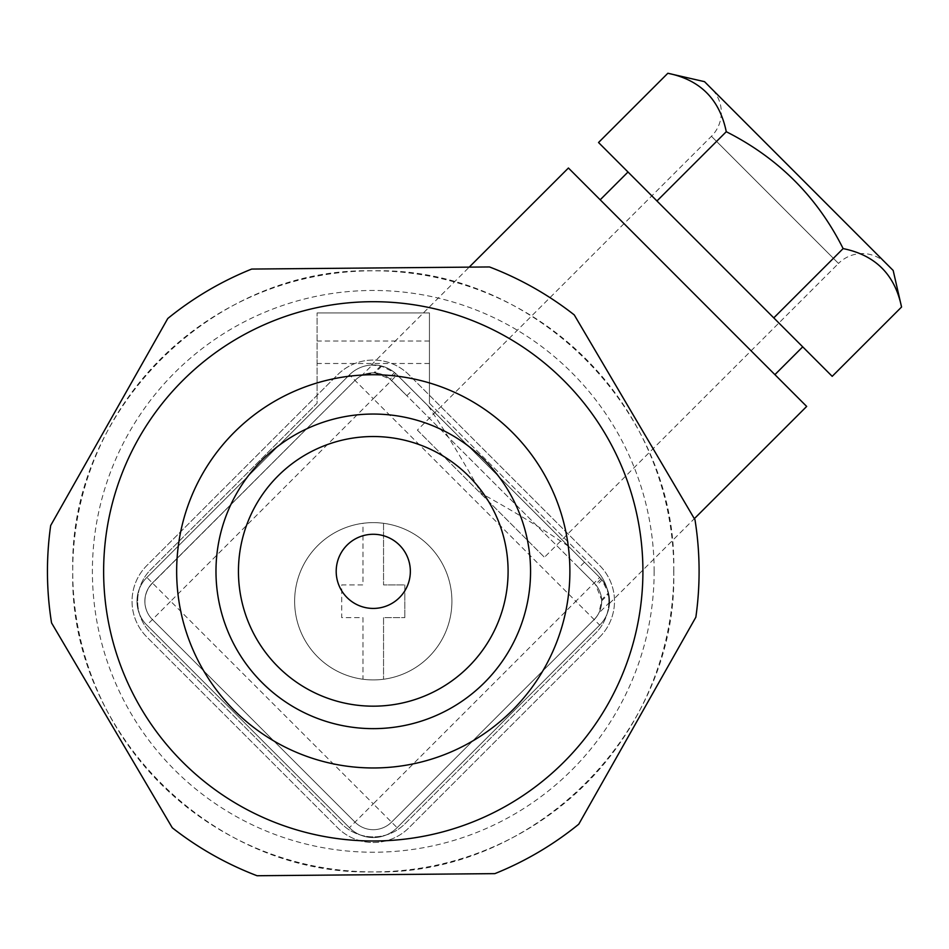 <?xml version="1.0" encoding="UTF-8"?>
<svg xmlns="http://www.w3.org/2000/svg" width="949" height="949" viewBox="0 0 949 949"><rect width="100%" height="100%" fill="white"/><g stroke="black" fill="none" stroke-linecap="round" stroke-linejoin="round"><path stroke-width="0.71" stroke-dasharray="4.75 3.56" d="M317.096 352.257L317.096 363.491L317.096 352.257M429.446 352.257L429.446 363.491L429.446 352.257M608.878 601.275A44.935 44.935 0 0 1 595.711 633.054L405.045 823.72A44.935 44.935 0 0 1 341.498 823.72L150.82 633.054A44.935 44.935 0 0 1 150.82 569.495L317.096 403.23L317.096 312.933L317.096 403.23L150.82 569.495A44.935 44.935 0 0 0 150.82 633.054L341.498 823.72A44.935 44.935 0 0 0 405.045 823.72L595.711 633.054A44.935 44.935 0 0 0 595.711 569.495A44.935 44.935 0 0 1 608.878 601.275M642.912 571.345A269.646 269.646 0 0 0 373.265 301.699A269.646 269.646 0 0 0 103.631 571.345A269.646 269.646 0 0 0 373.265 840.992A269.646 269.646 0 0 0 642.912 571.345A269.646 269.646 0 0 0 373.265 301.699A269.646 269.646 0 0 0 103.631 571.345A269.646 269.646 0 0 0 373.265 840.992A269.646 269.646 0 0 0 642.912 571.345M429.446 403.23L595.711 569.495L429.446 403.23L429.446 312.933L429.446 403.23M429.446 312.933L317.096 312.933L429.446 312.933M699.093 571.345A325.815 325.815 0 0 1 695.854 617.194L578.771 824.183A325.815 325.815 0 0 1 494.856 873.638L257.06 875.737A325.815 325.815 0 0 1 172.279 827.789L51.554 622.9A325.815 325.815 0 0 1 50.688 525.497L167.771 318.508A325.815 325.815 0 0 1 251.687 269.065L489.482 266.954A325.815 325.815 0 0 1 574.264 314.914L694.988 519.791A325.815 325.815 0 0 1 699.093 571.345M673.814 571.345A300.536 300.536 0 0 0 373.265 270.809A300.536 300.536 0 0 0 72.729 571.345A300.536 300.536 0 0 0 373.265 871.894A300.536 300.536 0 0 0 673.814 571.345M673.743 571.345C678.001 410.751 533.836 266.693 373.265 270.809C212.706 266.693 68.542 410.751 72.788 571.345C68.542 731.94 212.706 876.01 373.265 871.894C533.836 876.01 678.001 731.94 673.743 571.345M654.146 571.345A280.88 280.88 0 0 0 373.265 290.465A280.88 280.88 0 0 0 92.385 571.345A280.88 280.88 0 0 0 373.265 852.226A280.88 280.88 0 0 0 654.146 571.345M336.195 571.345A37.07 37.07 0 0 0 373.265 608.428A37.07 37.07 0 0 0 410.348 571.345A37.07 37.07 0 0 0 373.265 534.275A37.07 37.07 0 0 0 336.195 571.345M215.981 571.345A157.297 157.297 0 0 0 373.265 728.642A157.297 157.297 0 0 0 530.562 571.345A157.297 157.297 0 0 0 373.265 414.049A157.297 157.297 0 0 0 215.981 571.345A157.297 157.297 0 0 1 373.265 414.049A157.297 157.297 0 0 1 530.562 571.345M569.886 571.345A196.621 196.621 0 0 0 373.265 374.736A196.621 196.621 0 0 0 176.656 571.345M599.685 637.028A50.558 50.558 0 0 0 599.685 565.521L409.019 374.855A50.558 50.558 0 0 0 337.524 374.855L146.858 565.521A50.558 50.558 0 0 0 146.858 637.028L337.524 827.694A50.558 50.558 0 0 0 409.019 827.694L599.685 637.028A50.558 50.558 0 0 0 599.685 565.521L409.019 374.855A50.558 50.558 0 0 0 337.524 374.855L146.858 565.521A50.558 50.558 0 0 0 146.858 637.028L337.524 827.694A50.558 50.558 0 0 0 409.019 827.694L599.685 637.028M451.914 601.275A78.648 78.648 0 0 1 373.265 679.923A78.648 78.648 0 0 1 294.629 601.275A78.648 78.648 0 0 1 373.265 522.626A78.648 78.648 0 0 1 451.914 601.275A78.648 78.648 0 0 1 373.265 679.923A78.648 78.648 0 0 1 294.629 601.275A78.648 78.648 0 0 1 373.265 522.626A78.648 78.648 0 0 1 451.914 601.275A78.648 78.648 0 0 1 362.993 679.247L362.993 617.633L341.723 617.633L341.723 584.916L362.993 584.916L362.993 523.302A78.648 78.648 0 0 1 451.914 601.275A78.648 78.648 0 0 1 373.265 679.923A78.648 78.648 0 0 1 294.629 601.275A78.648 78.648 0 0 1 362.993 523.302L362.993 584.916L341.723 584.916L341.723 617.633L362.993 617.633L362.993 679.247A78.648 78.648 0 0 1 294.629 601.275A78.648 78.648 0 0 1 373.265 522.626A78.648 78.648 0 0 1 451.914 601.275M886.176 263.466A33.701 33.701 0 0 0 838.501 263.442L711.442 136.288L838.501 263.442L544.441 557.277L417.382 430.122L711.442 136.288A33.701 33.701 0 0 0 711.453 88.613L704.514 81.661M628.013 172.006L802.724 346.848L628.013 172.006M600.195 199.8L774.906 374.641L600.195 199.8M412.412 390.169L599.685 577.443L397.109 374.855L428.224 405.97L397.109 374.855L412.412 390.169L406.848 395.721L388.971 378.165L394.57 372.566L380.834 365.851A33.701 33.701 0 0 0 349.434 374.855A33.701 33.701 0 0 1 397.109 374.855L599.685 577.443L575.853 601.275L599.685 625.106A33.701 33.701 0 0 0 609.566 601.275L609.483 603.469L609.543 602.401L598.831 613.113A26.228 26.228 0 0 1 592.247 621.441L391.546 822.131A25.837 25.837 0 0 1 354.997 822.131L152.469 619.626A25.789 25.789 0 0 1 152.457 583.161L354.985 380.43A25.837 25.837 0 0 1 373.823 372.85L361.711 375.579L372.305 364.997L371.237 365.045L469.221 267.132M609.483 603.469L694.336 518.688M380.834 365.851L373.823 372.85M584.465 562.211L578.902 567.775L594.121 583.006L578.902 567.775M596.447 585.663L594.121 583.006A25.837 25.837 0 0 1 594.121 619.543A25.837 25.837 0 0 0 601.702 601.275A25.837 25.837 0 0 1 594.121 619.543A25.837 25.837 0 0 0 594.121 583.006A25.837 25.837 0 0 1 601.702 601.275A25.837 25.837 0 0 0 596.447 585.663L602.057 580.064L608.736 593.837L601.607 600.966L598.831 613.113M394.57 372.566A33.701 33.701 0 0 0 349.434 374.855L146.858 577.443A33.701 33.701 0 0 0 146.858 625.106L349.434 827.694A33.701 33.701 0 0 0 397.109 827.694L599.685 625.106L397.109 827.694A33.701 33.701 0 0 1 349.434 827.694L146.858 625.106A33.701 33.701 0 0 1 146.858 577.443L349.434 374.855L146.858 577.443A33.701 33.701 0 0 0 146.858 625.106L349.434 827.694A33.701 33.701 0 0 0 397.109 827.694L599.685 625.106A33.701 33.701 0 0 0 609.566 601.275A33.701 33.701 0 0 1 599.685 625.106A33.701 33.701 0 0 0 609.566 601.275A33.701 33.701 0 0 1 599.685 625.106A33.701 33.701 0 0 0 609.566 601.275A33.701 33.701 0 0 1 599.685 625.106A33.701 33.701 0 0 0 608.736 593.837M372.305 364.997A33.701 33.701 0 0 0 349.434 374.855L146.858 577.443A33.701 33.701 0 0 0 146.858 625.106L349.434 827.694A33.701 33.701 0 0 0 397.109 827.694L599.685 625.106A33.701 33.701 0 0 0 609.543 602.401M601.607 600.966A26.228 26.228 0 0 1 592.247 621.441L391.546 822.131L594.121 619.543A25.837 25.837 0 0 0 601.654 599.721L608.499 592.876L609.566 601.275A33.701 33.701 0 0 0 602.057 580.064M371.237 365.045L381.795 366.077A33.701 33.701 0 0 0 349.434 374.855L146.858 577.443A33.701 33.701 0 0 0 146.858 625.106L349.434 827.694A33.701 33.701 0 0 0 397.109 827.694L599.685 625.106A33.701 33.701 0 0 0 608.499 592.876M406.848 395.721L391.546 380.419A25.837 25.837 0 0 0 354.997 380.419L152.409 583.006A25.837 25.837 0 0 0 152.409 619.543L354.997 822.131A25.837 25.837 0 0 0 391.546 822.131L594.121 619.543A25.837 25.837 0 0 0 595.474 584.454L601.654 599.721M832.19 376.338L598.534 142.516M901.55 307.037C895.026 274.747 875.547 255.269 843.127 248.591L773.779 317.879M843.127 248.591C817.303 197.012 778.346 158.044 726.27 131.709L656.957 200.974M726.27 131.709C719.745 99.408 700.279 79.93 667.847 73.263M568.427 168.009L806.674 406.433M609.566 601.275A33.701 33.701 0 0 0 599.685 577.443A33.701 33.701 0 0 1 609.566 601.275A33.701 33.701 0 0 0 599.685 577.443A33.701 33.701 0 0 1 609.566 601.275A33.701 33.701 0 0 0 601.049 578.878L599.685 577.443A33.701 33.701 0 0 1 609.566 601.275A33.701 33.701 0 0 0 599.685 577.443L395.757 373.586A33.701 33.701 0 0 0 349.434 374.855L146.858 577.443A33.701 33.701 0 0 0 146.858 625.106A33.701 33.701 0 0 1 146.858 577.443A33.701 33.701 0 0 0 146.858 625.106L349.434 827.694A33.701 33.701 0 0 0 397.109 827.694A33.701 33.701 0 0 1 349.434 827.694A33.701 33.701 0 0 0 397.109 827.694L599.685 625.106L397.109 827.694A33.701 33.701 0 0 1 349.434 827.694L146.858 625.106A33.701 33.701 0 0 1 146.858 577.443L349.434 374.855A33.701 33.701 0 0 1 397.109 374.855L373.265 398.687L575.853 601.275L373.265 803.862L397.109 827.694L599.685 625.106M388.971 378.165A25.837 25.837 0 0 0 354.997 380.419L152.409 583.006A25.837 25.837 0 0 0 152.409 619.543L354.997 822.131A25.837 25.837 0 0 0 391.546 822.131A25.837 25.837 0 0 1 354.997 822.131L152.469 619.626A25.789 25.789 0 0 1 152.457 583.161L354.985 380.43A25.837 25.837 0 0 1 361.711 375.579M381.795 366.077L374.962 372.91A25.837 25.837 0 0 0 354.997 380.419L152.409 583.006A25.837 25.837 0 0 0 152.409 619.543L354.997 822.131A25.837 25.837 0 0 0 391.546 822.131L594.121 619.543L391.546 822.131A25.837 25.837 0 0 1 354.997 822.131A25.837 25.837 0 0 0 391.546 822.131A25.837 25.837 0 0 1 354.997 822.131L152.409 619.543A25.837 25.837 0 0 1 152.409 583.006A25.837 25.837 0 0 0 152.409 619.543A25.837 25.837 0 0 1 152.409 583.006L354.997 380.419A25.837 25.837 0 0 1 391.546 380.419L594.121 583.006L391.546 380.419A25.837 25.837 0 0 0 354.997 380.419A25.837 25.837 0 0 1 390.181 379.149L395.757 373.586M374.962 372.91L390.181 379.149M601.049 578.878L595.474 584.454M428.224 405.97C445.354 431.415 463.076 460.573 481.368 493.456C514.038 511.523 543.136 529.174 568.653 546.41M397.109 374.855A33.701 33.701 0 0 0 349.434 374.855L146.858 577.443L170.69 601.275L146.858 625.106L349.434 827.694A33.701 33.701 0 0 0 397.109 827.694A33.701 33.701 0 0 1 349.434 827.694L373.265 803.862L170.69 601.275L373.265 398.687L349.434 374.855A33.701 33.701 0 0 1 397.109 374.855A33.701 33.701 0 0 0 349.434 374.855A33.701 33.701 0 0 1 397.109 374.855M146.858 577.443A33.701 33.701 0 0 0 146.858 625.106A33.701 33.701 0 0 1 146.858 577.443M417.382 430.122L544.441 557.277M383.55 617.633L383.55 679.247L383.55 617.633L404.82 617.633L383.55 617.633M404.82 584.916L404.82 617.633L404.82 584.916L383.55 584.916L404.82 584.916M383.55 523.302L383.55 584.916L383.55 523.302M429.446 363.491L317.096 363.491M429.446 341.023L317.096 341.023"/><path stroke-width="1.42" d="M699.093 571.345A325.815 325.815 0 0 1 695.854 617.194L578.771 824.183A325.815 325.815 0 0 1 494.856 873.638L257.06 875.737A325.815 325.815 0 0 1 172.279 827.789L51.554 622.9A325.815 325.815 0 0 1 50.688 525.497L167.771 318.508A325.815 325.815 0 0 1 251.687 269.065L489.482 266.954A325.815 325.815 0 0 1 574.264 314.914L694.988 519.791A325.815 325.815 0 0 1 699.093 571.345M103.631 571.345A269.646 269.646 0 0 1 373.265 301.699A269.646 269.646 0 0 1 642.912 571.345A269.646 269.646 0 0 1 373.265 840.992A269.646 269.646 0 0 1 103.631 571.345M336.195 571.345A37.07 37.07 0 0 0 373.265 608.428A37.07 37.07 0 0 0 410.348 571.345A37.07 37.07 0 0 0 373.265 534.275A37.07 37.07 0 0 0 336.195 571.345M508.095 571.345A134.817 134.817 0 0 0 373.265 436.528A134.817 134.817 0 0 0 238.448 571.345A134.817 134.817 0 0 0 373.265 706.175A134.817 134.817 0 0 0 508.095 571.345M215.981 571.345A157.297 157.297 0 0 1 373.265 414.049A157.297 157.297 0 0 1 530.562 571.345A157.297 157.297 0 0 1 373.265 728.642A157.297 157.297 0 0 1 215.981 571.345M176.656 571.345A196.621 196.621 0 0 0 373.265 767.966A196.621 196.621 0 0 0 569.886 571.345A196.621 196.621 0 0 0 373.265 374.736A196.621 196.621 0 0 0 176.656 571.345A196.621 196.621 0 0 0 373.265 767.966A196.621 196.621 0 0 0 569.886 571.345M893.175 270.465L901.55 307.037C894.895 274.617 875.417 255.139 843.127 248.591C817.303 197.012 778.346 158.044 726.27 131.709C719.615 99.277 700.148 79.799 667.847 73.263L704.514 81.661L893.175 270.465L711.453 88.613M628.013 172.006L600.195 199.8M802.724 346.848L774.906 374.641M694.336 518.688L806.674 406.433L568.427 168.009L469.221 267.132M901.55 307.037L832.19 376.338L598.534 142.516L667.847 73.263M726.27 131.709L656.957 200.974M843.127 248.591L773.779 317.879"/></g></svg>
